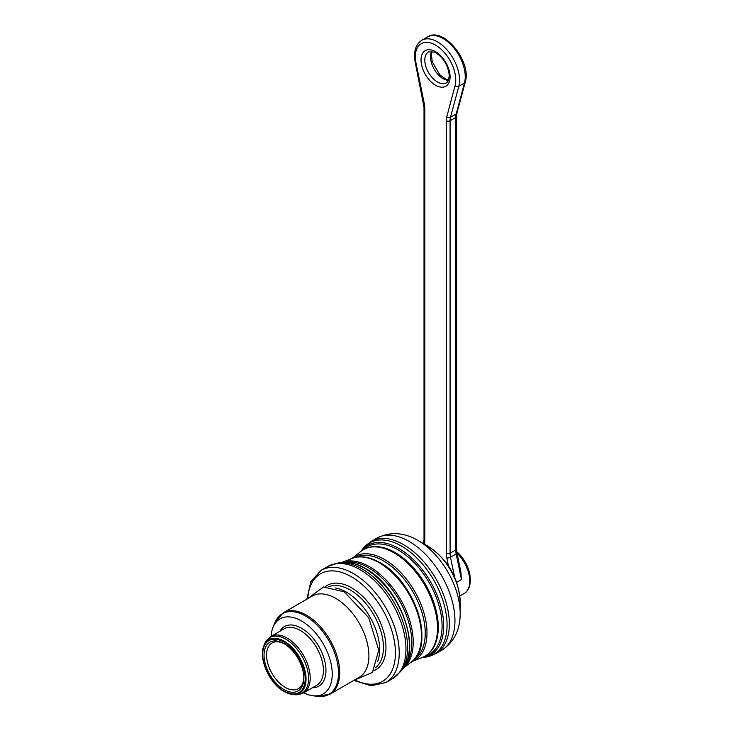 <?xml version="1.0" encoding="UTF-8"?>
<svg xmlns="http://www.w3.org/2000/svg" width="733" height="733" viewBox="0 0 733 733"><rect width="100%" height="100%" fill="white"/><g stroke="black" fill="none" stroke-linecap="round" stroke-linejoin="round"><path stroke-width="1.1" d="M335.192 587.948A46.903 27.075 60 0 1 369.927 616.939A46.903 27.075 60 0 1 377.66 661.514M456.65 582.341L461.433 579.574L460.901 572.042M284.587 643.986A26.351 15.219 -120 0 0 272.025 643.024A26.351 15.219 -120 0 0 267.985 664.144A26.351 15.219 -120 0 0 285.201 687.371A26.351 15.219 -120 0 0 298.377 688.672A26.351 15.219 -120 0 0 303.829 677.319M283.937 689.561A28.138 16.245 60 0 1 264.045 655.091A28.138 16.245 60 0 1 283.937 643.601A28.138 16.245 60 0 1 303.838 678.071A28.138 16.245 60 0 1 283.937 689.561M303.691 692.832A43.293 24.995 -120 0 0 312.551 695.699A43.293 24.995 -120 0 0 323.271 643.876A43.293 24.995 -120 0 0 273.033 627.246A43.293 24.995 -120 0 0 271.091 636.354M283.103 612.907L312.285 596.057A46.903 27.075 60 0 1 359.188 623.132A46.903 27.075 60 0 1 359.188 677.292L330.006 694.142A46.903 27.075 60 0 0 330.006 639.982A46.903 27.075 60 0 0 283.103 612.907L274.866 622.757A46.545 26.874 -120 0 1 328.879 640.633A46.545 26.874 -120 0 1 317.352 696.35L330.006 694.142M340.048 562.669L338.325 562.944A64.321 37.136 60 0 1 362.129 568.918A64.321 37.136 60 0 1 401.821 618.716A64.321 37.136 60 0 1 400.887 671.3L401.986 669.953A63.203 36.494 -120 0 0 404.085 618.249A63.203 36.494 -120 0 0 364.713 568.341A63.203 36.494 -120 0 0 340.048 562.669C347.809 561.313 356.211 563.219 365.263 568.396C399.448 586.363 422.556 649.227 401.986 669.953M360.16 569.697A64.77 37.392 -120 0 0 327.77 566.49L321.045 570.375A64.77 37.392 60 0 1 385.815 607.767A64.77 37.392 60 0 1 385.815 682.551L392.54 678.666A64.77 37.392 -120 0 0 402.472 626.77A64.77 37.392 -120 0 0 360.16 569.697M375.397 667.79A46.903 27.075 -120 0 0 373.72 614.749A46.903 27.075 -120 0 0 328.622 586.776M355.688 680.426A62.085 35.844 -120 0 0 395.417 651.289A62.085 35.844 -120 0 0 352.921 577.686A62.085 35.844 -120 0 0 307.823 597.532M325.14 586.794A48.69 28.111 60 0 1 375.873 613.503A48.69 28.111 60 0 1 373.638 670.796M405.037 665.527A61.086 35.266 -120 0 0 406.476 615.573A61.086 35.266 -120 0 0 368.607 567.818A61.086 35.266 -120 0 0 345.399 562.229M456.824 552.041A26.278 15.173 60 0 1 470.293 580.444C470.183 586.739 468.158 591.073 464.218 593.446A26.8 15.475 -120 0 0 457.035 553.149M427.788 546.122C447.982 559.407 458.785 578.108 460.187 602.233A45.822 26.452 -120 0 0 427.788 546.122L418.085 540.523A59.538 34.369 60 0 1 460.187 613.439C460.242 629.922 454.029 642.236 441.541 650.382A64.77 37.392 -120 0 0 451.464 598.476A64.77 37.392 -120 0 0 409.151 541.403A64.77 37.392 -120 0 0 376.771 538.196C390.112 531.462 403.883 532.231 418.085 540.523L418.085 540.523M376.771 538.196L371.164 541.43A64.77 37.392 60 0 1 435.933 578.823A64.77 37.392 60 0 1 435.933 653.616L441.541 650.382M425.387 657.162A64.321 37.136 -120 0 0 433.744 580.096A64.321 37.136 -120 0 0 362.826 548.797L361.726 550.153A63.203 36.494 60 0 1 430.601 581.91A63.203 36.494 60 0 1 423.665 657.428L435.933 653.616M359.28 552.728C367.664 545.26 378.43 544.573 391.578 550.648A61.086 35.266 60 0 1 395.105 552.517A61.086 35.266 60 0 1 438.16 631.333C436.85 645.755 430.867 654.734 420.211 658.261A61.526 35.523 -120 0 0 435.265 610.901A61.526 35.523 -120 0 0 394.006 552.801A61.526 35.523 -120 0 0 359.28 552.728L353.727 557.107A59.941 34.607 60 0 1 414.576 591.155A59.941 34.607 60 0 1 413.641 660.882L420.211 658.261M424.764 656.356A62.122 35.862 -120 0 0 439.782 608.454A62.122 35.862 -120 0 0 398.156 549.915A62.122 35.862 -120 0 0 363.202 549.741M380.17 562.871A58.979 34.048 60 0 1 419.588 649.502M414.154 659.453A58.979 34.048 -120 0 0 421.75 611.844A58.979 34.048 -120 0 0 383.542 560.928A58.979 34.048 -120 0 0 355.221 557.382M350.072 559.224C358.675 555.119 368.626 556.255 379.941 562.642C415.593 581.187 436.419 648.833 409.985 662.989A59.941 34.607 -120 0 0 418.002 614.675A59.941 34.607 -120 0 0 379.108 562.697A59.941 34.607 -120 0 0 350.072 559.224L343.502 561.835A61.526 35.523 60 0 1 369.698 566.829A61.526 35.523 60 0 1 408.638 617.149A61.526 35.523 60 0 1 404.433 667.369L403.104 668.542M456.769 551.702L466.527 564.328L470.293 579.363A24.949 14.403 -120 0 0 456.778 551.757M424.81 540.826A2.685 1.548 0 0 1 424.022 539.735L424.022 107.265L415.29 62.662C413.32 51.896 415.492 44.438 421.814 40.278A31.272 18.05 60 0 1 448.495 51.631A31.272 18.05 60 0 1 458.803 86.292L464.484 83.012A31.272 18.05 -120 0 0 454.185 48.341A31.272 18.05 -120 0 0 427.495 36.989C443.08 26.021 472.025 61.599 465.244 82.078A2.685 1.897 -165 0 1 464.484 83.012L456.192 113.954L450.511 117.234A17.867 10.317 -120 0 0 450.08 120.762L450.08 553.223L455.761 549.942L455.761 117.482L450.08 120.762A2.685 1.548 0 0 1 446.287 120.762A20.551 11.865 60 0 1 446.782 116.712L455.074 85.761A28.587 16.502 -120 0 0 435.549 45.107A28.587 16.502 -120 0 0 416.023 63.212L424.315 103.738A20.551 11.865 60 0 1 424.81 108.365L424.81 540.826A20.551 11.865 60 0 1 424.48 544.207M461.433 579.574L456.192 553.965L450.511 557.254L454.561 577.063M455.074 85.761A2.685 1.897 -165 0 0 458.803 86.292L450.511 117.234A2.685 1.897 -165 0 1 446.782 116.712M450.08 76.837A20.551 11.865 60 0 1 428.283 78.779A20.551 11.865 60 0 1 428.283 49.725A20.551 11.865 60 0 1 450.08 76.837M448.44 565.949L446.782 557.85A20.551 11.865 60 0 1 446.287 553.223L446.287 120.762M448.449 80.373A17.867 10.317 60 0 1 434.193 69.232A17.867 10.317 60 0 1 431.673 51.319M428.512 51.878A17.867 10.317 -120 0 0 428.512 72.512A17.867 10.317 -120 0 0 446.379 82.829C447.432 83.324 448.404 80.96 449.292 75.746C448.11 64.953 443.19 57.082 434.541 52.107L428.512 51.878M460.92 572.161L456.989 552.939A2.685 1.09 -11.6 0 1 456.192 553.965A17.867 10.317 60 0 1 455.761 549.942A2.685 1.548 0 0 0 456.549 548.852L456.549 116.391A2.685 1.548 0 0 1 455.761 117.482A17.867 10.317 60 0 1 456.192 113.954A2.685 1.897 -165 0 0 456.952 113.029L465.244 82.078M446.287 553.223A2.685 1.548 0 0 0 450.08 553.223A17.867 10.317 -120 0 0 450.511 557.254A2.685 1.09 -11.6 0 1 446.782 557.85M423.601 543.703A2.685 1.897 -165 0 1 423.619 543.098L424.022 539.735M424.022 107.265A2.685 1.548 0 0 0 424.81 108.365M423.582 103.179A2.685 1.09 -11.6 0 0 424.315 103.738M415.29 62.662A2.685 1.09 -11.6 0 0 416.023 63.212M283.937 691.1A30.026 17.335 -120 0 0 302.326 664.941A30.026 17.335 -120 0 0 265.548 643.702A30.026 17.335 -120 0 0 283.937 691.1M263.907 645.681L264.659 643.849A32.133 18.554 -120 0 1 301.95 656.182A32.133 18.554 -120 0 1 293.988 694.646L284.129 691.512C269.405 683.724 258.062 657.84 263.907 645.681A30.804 17.784 60 0 1 299.66 657.51A30.804 17.784 60 0 1 292.027 694.38A30.804 17.784 60 0 1 284.257 691.549M264.659 643.849L270.844 636.491A32.609 18.829 60 0 1 303.453 655.32A32.609 18.829 60 0 1 303.444 692.969L293.988 694.646M303.444 692.969L316.665 685.337A32.609 18.829 -120 0 0 316.665 647.688A32.609 18.829 -120 0 0 284.065 628.859L270.844 636.491M279.85 631.287A34.396 19.855 60 0 1 318.828 646.442A34.396 19.855 60 0 1 312.46 687.765M353.773 680.416L371.109 685.758L385.815 682.551M321.045 570.375L310.829 581.681L306.88 599.182M464.218 593.446L459.82 595.984M460.187 602.233L460.187 613.439M409.985 662.989L404.433 667.369M343.502 561.835L341.825 562.403M421.878 657.703L423.665 657.428M361.726 550.153L360.599 551.564M411.699 661.743L413.641 660.882M353.727 557.107L352.005 558.354M362.826 548.797L371.164 541.43M400.887 671.3L392.54 678.666M338.325 562.944L327.77 566.49M470.293 579.363L470.293 580.444M421.814 40.278L427.495 36.989M423.482 543.629L423.619 543.098M456.989 552.939L456.549 548.852M456.952 113.029L456.549 116.391M448.578 80.071L446.031 79.32L439.782 74.793L432.204 61.728L431.37 54.004L432.003 51.356M306.925 599.154L323.445 586.977L344.144 591.843L368.745 617.717L378.741 650.125L372.437 672.408L353.828 680.389M312.551 695.699L317.352 696.35M273.033 627.246L274.866 622.757"/></g></svg>
